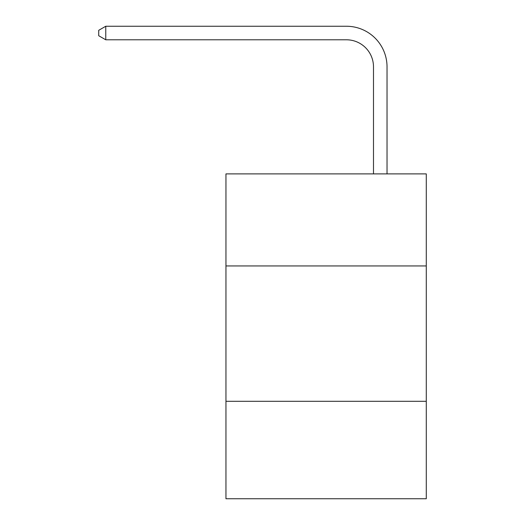 <?xml version="1.0" encoding="UTF-8"?>
<svg xmlns="http://www.w3.org/2000/svg" width="525" height="525" viewBox="0 0 525 525"><rect width="100%" height="100%" fill="white"/><g stroke="black" fill="none" stroke-linecap="round" stroke-linejoin="round"><path stroke-width="0.79" d="M225.953 265.939L426.28 265.939L426.28 173.893L225.953 173.893L225.953 498.75L426.28 498.75L426.28 401.297L225.953 401.297M426.28 401.297L426.28 265.939M373.492 173.893L373.492 66.859A27.07 27.07 0 0 0 346.421 39.788L105.761 39.788L98.72 35.726L98.72 30.312L105.761 26.25L346.421 26.25A40.609 40.609 0 0 1 387.03 66.859L387.03 173.893M373.492 66.859A27.07 27.07 0 0 0 346.421 39.788A27.07 27.07 0 0 1 373.492 66.859A27.07 27.07 0 0 0 346.421 39.788A27.07 27.07 0 0 1 373.492 66.859A27.07 27.07 0 0 0 346.421 39.788A27.07 27.07 0 0 1 373.492 66.859A27.07 27.07 0 0 0 346.421 39.788A27.07 27.07 0 0 1 373.492 66.859A27.07 27.07 0 0 0 346.421 39.788A27.07 27.07 0 0 1 373.492 66.859A27.07 27.07 0 0 0 346.421 39.788A27.07 27.07 0 0 1 373.492 66.859A27.07 27.07 0 0 0 346.421 39.788A27.07 27.07 0 0 1 373.492 66.859A27.07 27.07 0 0 0 346.421 39.788M105.761 39.788L105.761 26.25L346.421 26.25"/></g></svg>
